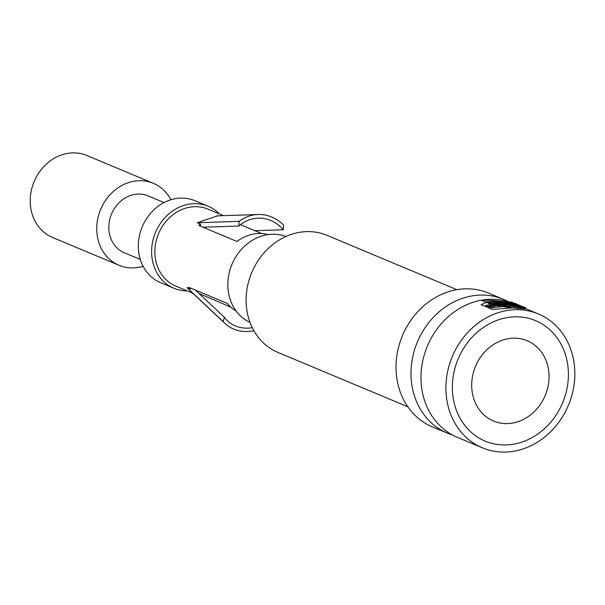 <?xml version="1.0" encoding="UTF-8"?>
<svg xmlns="http://www.w3.org/2000/svg" width="605" height="605" viewBox="0 0 605 605"><rect width="100%" height="100%" fill="white"/><g stroke="black" fill="none" stroke-linecap="round" stroke-linejoin="round"><path stroke-width="0.91" d="M250.009 322.427A46.608 40.444 -67.3 0 1 230.051 269.633A46.608 40.444 -67.3 0 1 276.477 234.362A46.608 40.444 -67.3 0 1 285.976 236.479M511.52 303.241L509.675 302.568A72.547 62.95 112.7 0 0 508.873 302.364L510.075 302.871A72.547 62.95 -67.3 0 1 510.401 302.946L509.879 302.734A72.547 62.95 -67.3 0 1 510.166 302.802L511.164 303.143M512.095 303.377L511.043 303.166M525.624 308.996L512.511 307.907L492.266 309.42L489.014 308.066L501.227 306.652L512.427 306.395L520.648 307.264L525.624 308.996M521.623 309.881A72.547 62.95 -67.3 0 1 538.382 313.965A72.547 62.95 -67.3 0 1 568.45 405.191A72.547 62.95 -67.3 0 1 482.374 447.806A72.547 62.95 -67.3 0 1 449.023 365.949A72.547 62.95 -67.3 0 1 521.623 309.881M484.363 306.115L492.788 303.12L503.579 302.697L517.721 305.691L514.477 304.33L504.479 301.759L494.822 300.957L486.844 302.129L481.119 304.754L484.363 306.115M482.374 447.806L457.433 437.37A72.547 62.95 -67.3 0 1 424.082 355.513A72.547 62.95 -67.3 0 1 496.682 299.445A72.547 62.95 -67.3 0 1 513.441 303.521L538.382 313.965M488.863 306.765L489.982 307.234A72.547 62.95 112.7 0 0 488.409 307.68L485.573 306.493A72.547 62.95 -67.3 0 1 487.138 306.047L488.174 306.478A72.547 62.95 -67.3 0 1 489.906 306.032L488.878 305.601A72.547 62.95 -67.3 0 1 490.428 305.245L493.272 306.433A72.547 62.95 112.7 0 0 491.714 306.788L490.594 306.319A72.547 62.95 112.7 0 0 488.863 306.765L488.734 307.59M518.704 306.198L518.719 306.122C511.807 304.164 517.207 306.425 521.23 307.174L519.854 306.599A72.547 62.95 112.7 0 0 518.417 306.206L519.279 306.569C516.11 305.608 516.125 305.548 519.34 306.38L515.188 305.359M519.279 306.569C516.11 305.608 516.125 305.548 519.34 306.38M507.731 302.114L512.102 303.309M493.824 306.312L492.871 304.769A72.547 62.95 -67.3 0 1 494.58 304.496L499.284 305.442A72.547 62.95 112.7 0 0 497.756 305.638L496.985 305.487A72.547 62.95 112.7 0 0 495.208 305.767L495.366 306.017A72.547 62.95 112.7 0 0 493.824 306.312M501.348 305.245A72.547 62.95 112.7 0 0 499.828 305.389L496.985 304.194A72.547 62.95 -67.3 0 1 499.254 304.005L504.267 305.094A72.547 62.95 112.7 0 0 502.422 305.177L500.38 304.814A72.547 62.95 112.7 0 0 500.312 304.814L501.348 305.245M502.158 304.489L501.855 305.071M505.523 305.071L503.368 304.171A72.547 62.95 112.7 0 0 502.188 304.194L501.5 303.907A72.547 62.95 -67.3 0 1 505.356 303.929L506.045 304.224A72.547 62.95 112.7 0 0 504.865 304.186L507.02 305.086A72.547 62.95 112.7 0 0 505.523 305.071M507.633 304.073L506.151 303.944L508.994 305.139L510.469 305.26A72.547 62.95 112.7 0 0 508.986 305.162L506.151 303.967A72.547 62.95 -67.3 0 1 507.633 304.073L510.469 305.26L507.633 304.073L507.55 304.557M513.554 305.245L512.004 304.595A72.547 62.95 -67.3 0 1 513.403 304.837L516.239 306.032A72.547 62.95 112.7 0 0 514.394 305.714L511.406 304.859L512.995 305.517A72.547 62.95 112.7 0 0 511.588 305.359L508.745 304.171A72.547 62.95 -67.3 0 1 510.643 304.398L513.524 305.464M517.124 338.286A43.53 37.775 -67.3 0 1 527.182 340.728A43.53 37.775 -67.3 0 1 545.226 395.466A43.53 37.775 -67.3 0 1 493.574 421.042A43.53 37.775 -67.3 0 1 473.564 371.924A43.53 37.775 -67.3 0 1 517.124 338.286M452.548 435.033A72.547 62.95 -67.3 0 1 447.45 433.195A72.547 62.95 -67.3 0 1 414.107 351.339A72.547 62.95 -67.3 0 1 486.707 295.27A72.547 62.95 -67.3 0 1 503.466 299.346A72.547 62.95 -67.3 0 1 508.351 301.683M447.45 433.195L432.484 426.933A72.547 62.95 -67.3 0 1 399.134 345.077A72.547 62.95 -67.3 0 1 471.734 289.009A72.547 62.95 -67.3 0 1 488.5 293.085L503.466 299.346M456.881 289.689L327.018 235.345A63.48 55.085 112.7 0 0 312.354 231.775A63.48 55.085 112.7 0 0 248.829 280.833A63.48 55.085 112.7 0 0 278.005 352.458L407.876 406.802M187.248 290.884A44.437 38.561 -67.3 0 1 173.938 288.267A44.437 38.561 -67.3 0 1 153.511 238.128A44.437 38.561 -67.3 0 1 197.979 203.787A44.437 38.561 -67.3 0 1 208.249 206.282A44.437 38.561 -67.3 0 1 219.449 213.92M208.249 206.282L194.946 200.716A44.437 38.561 112.7 0 0 184.676 198.221A44.437 38.561 112.7 0 0 140.209 232.562A44.437 38.561 112.7 0 0 160.635 282.701L173.938 288.267M164.076 202.546L148.119 195.869A30.832 26.756 112.7 0 0 140.995 194.137A30.832 26.756 112.7 0 0 110.14 217.966A30.832 26.756 112.7 0 0 124.312 252.754L140.277 259.432M170.92 199.748A44.437 38.561 112.7 0 0 153.368 183.323A44.437 38.561 112.7 0 0 143.105 180.819A44.437 38.561 112.7 0 0 98.638 215.161A44.437 38.561 112.7 0 0 119.064 265.3A44.437 38.561 112.7 0 0 143.082 266.268M153.368 183.323L86.848 155.485A44.437 38.561 112.7 0 0 76.585 152.982A44.437 38.561 112.7 0 0 32.118 187.331A44.437 38.561 112.7 0 0 52.544 237.463L119.064 265.3M522.38 307.635L522.251 308.429M487.138 306.047L486.98 307.083M488.174 306.478L488.008 307.514M489.906 306.032L489.831 306.508M490.428 305.245L490.247 306.402M494.754 305.056L496.191 305.328A72.547 62.95 112.7 0 0 495.049 305.51L494.754 305.056L494.58 306.16M495.049 305.51L494.958 306.092M494.58 304.496L494.308 306.213M499.254 304.005L499.798 304.602A72.547 62.95 -67.3 0 1 500.154 304.572L499.548 304.323A72.547 62.95 112.7 0 0 499.201 304.345L499.08 305.071M499.798 304.602L499.685 305.328M500.025 305.366L500.154 304.572L499.548 304.323M500.312 304.814L500.229 305.344M504.865 304.186L504.774 304.761M511.406 304.859L511.338 305.26M510.643 304.398L510.56 304.928M509.365 302.515A72.547 62.95 -67.3 0 1 509.849 302.636L510.189 302.78A72.547 62.95 112.7 0 0 509.712 302.659L509.357 302.568M190.499 288.01L190.348 288.948A41.715 36.202 -67.3 0 1 188.994 287.375L227.238 303.385A41.715 36.202 112.7 0 0 236.184 311.076M252.293 327.728A38.085 31.263 -46.8 0 1 227.525 320.862A38.085 31.263 -46.8 0 1 224.379 317.307L195.37 290.045M199.015 293.47L230.807 307.143M224.379 317.307L223.215 321.626L186.922 287.519L190.348 288.948M253.873 330.716A41.715 34.243 -46.8 0 1 225.045 323.509A41.715 34.243 -46.8 0 1 223.215 321.626M268.181 234.604A41.715 36.202 112.7 0 0 237.047 241.486L198.795 225.476A41.715 36.202 -67.3 0 1 200.61 224.168L197.185 222.731L217.618 215.849M239.096 221.354L238.831 226.043A38.085 33.396 -91.9 0 1 258.199 218.14A38.085 33.396 -91.9 0 1 283.276 229.749L283.541 225.052A41.715 36.572 -91.9 0 0 258.078 214.51A41.715 36.572 -91.9 0 0 239.096 221.354L197.185 222.731M283.276 229.749L254.811 230.686M202.97 227.223L238.831 226.043M200.61 224.168L200.3 226.111M223.578 215.652L208.029 209.141A41.715 36.202 112.7 0 0 158.533 233.651A41.715 36.202 112.7 0 0 175.821 286.104L192.798 293.206M188.896 289.53L186.922 287.519M453.243 376.128A65.295 56.658 -67.3 0 1 535.584 320.658A65.295 56.658 -67.3 0 1 562.642 402.756A65.295 56.658 -67.3 0 1 485.172 441.113A65.295 56.658 -67.3 0 1 453.243 376.128M505.364 303.884L501.553 303.566L505.561 304.852L507.035 304.973L504.888 304.073L506.052 304.171L505.364 303.884M509.818 301.955L510.317 301.993L509.818 301.955M494.814 303.007L493.173 302.863L494.202 303.907L499.465 304.345L494.814 303.007M516.284 305.744L513.448 304.557L512.034 304.436L513.584 305.086L508.745 304.164L511.588 305.351L513.002 305.472L511.414 304.807L516.284 305.744M486.238 302.288L489.074 303.476L493.68 303.861L490.836 302.674L486.238 302.288M520.028 305.525L521.404 306.1C517.199 306.266 511.83 304.028 518.886 305.049L519.506 305.306C516.201 305.041 516.171 305.192 519.408 305.759L518.545 305.404L520.028 305.525M499.987 304.383L504.328 304.746L497.144 303.196L499.987 304.383M495.336 303.68L496.433 303.77L495.336 303.68M510.507 302.243L508.979 301.713L510.507 302.243M485.044 301.842L481.792 300.481A32.481 4.371 -171 0 1 514.651 303.218L517.903 304.58A38.637 5.195 9 0 0 485.044 301.842M500.259 303.891L499.314 303.612L500.259 303.891M525.805 307.885L522.554 306.523A38.637 5.195 -171 0 1 489.695 303.793L492.939 305.147A32.481 4.371 9 0 0 525.805 307.885M512.352 302.19L508.079 301.834L512.352 302.19M512.027 302.167L508.412 301.865L512.027 302.167M512.427 303.687L512.511 303.15M216.59 215.879L258.078 214.51M188.79 289.44L225.045 323.509M261.61 233.53L240.472 224.682"/></g></svg>
